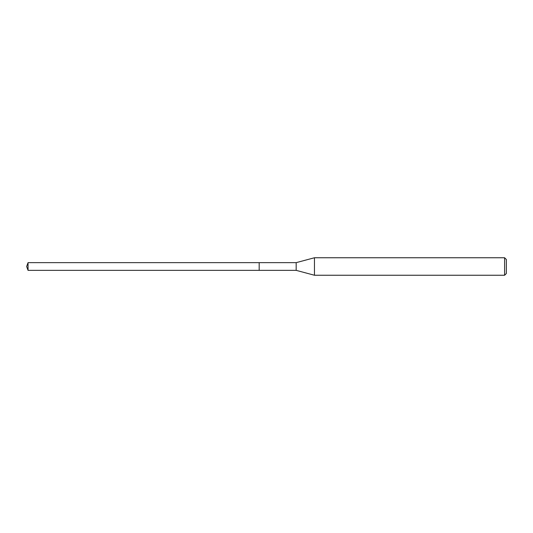 <?xml version="1.0" encoding="UTF-8"?>
<svg xmlns="http://www.w3.org/2000/svg" width="533" height="533" viewBox="0 0 533 533"><rect width="100%" height="100%" fill="white"/><g stroke="black" fill="none" stroke-linecap="round" stroke-linejoin="round"><path stroke-width="0.8" d="M259.178 262.649L28.049 262.649L28.049 270.351L259.178 270.351L259.178 262.649L259.178 270.351L296.175 270.351L296.175 262.649L259.178 262.649M28.049 270.351L26.65 266.5L28.049 262.649M296.175 262.649L314.45 257.752L314.45 275.248L296.175 270.351M314.45 275.248L504.598 275.248L504.598 257.752L314.45 257.752M504.598 257.752L506.35 259.498L506.35 273.502L504.598 275.248"/></g></svg>
